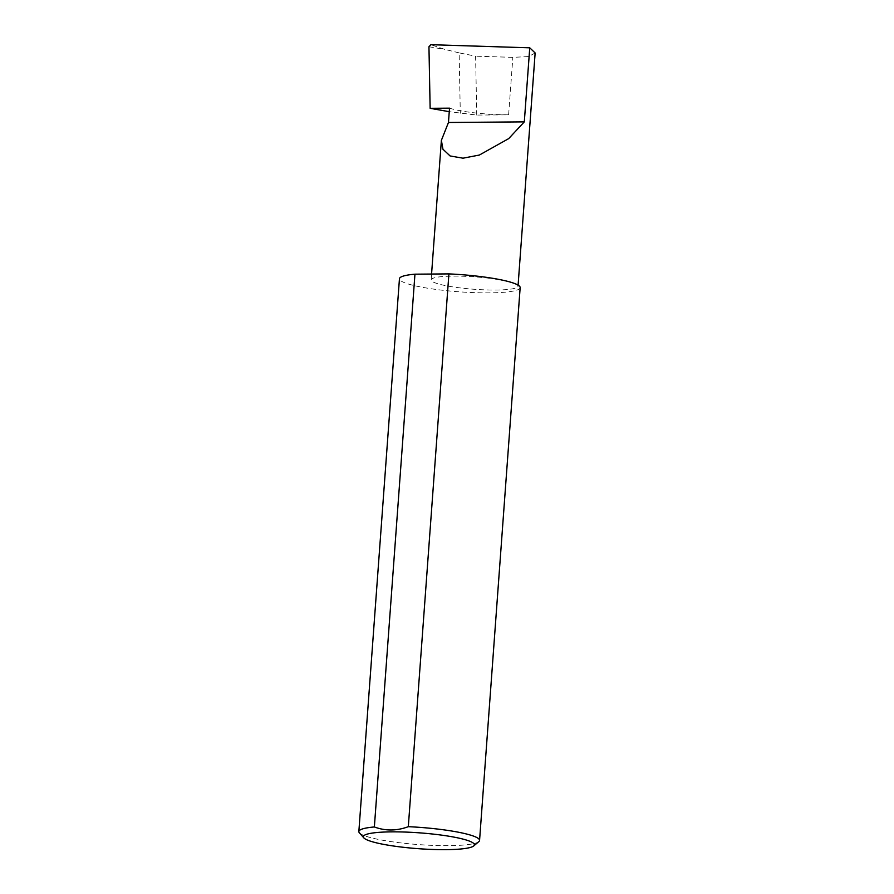 <?xml version="1.0" encoding="UTF-8"?>
<svg xmlns="http://www.w3.org/2000/svg" width="894" height="894" viewBox="0 0 894 894"><rect width="100%" height="100%" fill="white"/><g stroke="black" fill="none" stroke-linecap="round" stroke-linejoin="round"><path stroke-width="0.67" stroke-dasharray="4.47 3.35" d="M512.497 282.761A43.56 6.213 -175.8 0 0 463.841 276.268A43.56 6.213 -175.8 0 0 431.132 279.889A43.56 6.213 -175.8 0 0 436.652 283.387A43.56 6.213 -175.8 0 0 485.308 289.879A43.56 6.213 -175.8 0 0 518.017 286.27A43.56 6.213 -175.8 0 0 512.497 282.761M478.849 841.6A60.524 8.627 4.2 0 1 429.858 845.266A60.524 8.627 4.2 0 1 366.518 836.415A60.524 8.627 4.2 0 1 359.399 832.839M520.163 287.633A60.524 8.627 4.2 0 1 474.714 292.651A60.524 8.627 4.2 0 1 407.116 283.633A60.524 8.627 4.2 0 1 399.45 278.76M449.514 108.152A43.56 6.213 -175.8 0 0 508.63 114.801L476.748 115.069L449.257 111.694M476.748 115.069L475.608 56.177L459.136 52.869L460.298 113.225M459.136 52.869L444.609 49.326L430.874 44.7M535.148 52.981L528.566 56.579L512.854 57.35L475.608 56.177M428.952 46.767L444.609 49.326M508.63 114.801L512.854 57.35M431.567 274.045L431.132 279.889M518.095 285.141L518.017 286.27"/><path stroke-width="1.34" d="M448.464 122.489L441.379 140.358L442.955 149.231L450.095 155.947L463.003 158.193L479.363 155.042L508.686 138.626L524.309 121.863L448.464 122.489L449.514 108.152L430.137 108.308L428.952 46.767L430.874 44.7L529.751 47.818L535.148 52.981L518.095 285.141M467.338 840.36A55.674 7.945 -175.8 0 0 401.294 831.945A55.674 7.945 -175.8 0 0 363.824 837.868A55.674 7.945 -175.8 0 0 370.384 841.153A55.674 7.945 -175.8 0 0 428.651 849.3A55.674 7.945 -175.8 0 0 473.731 845.936A55.674 7.945 -175.8 0 0 467.338 840.36M363.824 837.868L359.399 832.839A60.524 8.627 4.2 0 1 358.852 831.543A60.524 8.627 4.2 0 1 374.362 826.961C385.415 831.074 396.724 830.984 408.312 826.682A60.524 8.627 4.2 0 1 471.898 835.544A60.524 8.627 4.2 0 1 479.564 840.416A60.524 8.627 4.2 0 1 478.849 841.6L473.731 845.936M408.312 826.682L448.911 273.899A60.524 8.627 4.2 0 1 512.497 282.761A60.524 8.627 4.2 0 1 520.163 287.633L479.564 840.416M449.257 111.694L430.137 108.308M529.751 47.818L524.309 121.863M374.362 826.961L414.95 274.179A60.524 8.627 4.2 0 0 399.45 278.76L358.852 831.543M448.911 273.899L414.95 274.179M441.379 140.358L431.567 274.045"/></g></svg>
